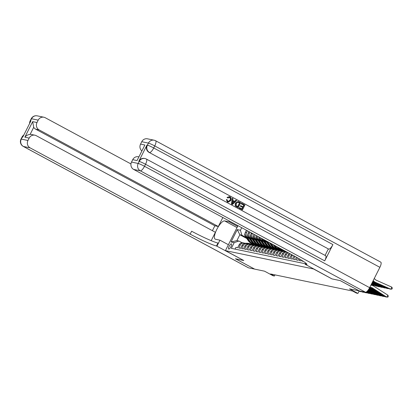 <?xml version="1.0" encoding="UTF-8"?>
<svg xmlns="http://www.w3.org/2000/svg" width="413" height="413" viewBox="0 0 413 413"><rect width="100%" height="100%" fill="white"/><g stroke="black" fill="none" stroke-linecap="round" stroke-linejoin="round"><path stroke-width="0.62" d="M228.756 249.065A2.927 0.909 -61.7 0 0 230.929 246.767A2.927 0.909 -61.7 0 0 231.456 243.882A2.927 0.909 -61.7 0 0 231.378 243.851A2.927 0.909 -61.7 0 0 229.205 246.148A2.927 0.909 -61.7 0 0 228.678 249.034A2.927 0.909 -61.7 0 0 228.756 249.065M237.976 225.679L225.431 250.619L243.809 260.526L235.529 258.801L254.671 269.126L264.537 271.181L272.957 275.719L274.397 276.023L274.975 274.872M359.367 290.912L349.491 288.878L357.916 293.421L359.186 290.902M225.431 250.619L313.555 268.982L331.933 278.889L340.209 280.613L359.356 290.938M235.049 249.116L235.931 247.351L237.661 247.707L239.158 244.739L240.309 244.976A3.66 3.464 -78.2 0 1 244.955 243.345L245.023 243.34M240.309 244.976L238.812 247.95L240.542 248.311L242.039 245.337L243.19 245.575A3.66 3.464 -78.2 0 1 247.836 243.944M243.19 245.575L241.693 248.549L243.422 248.91L244.914 245.936L246.071 246.179A3.66 3.464 -78.2 0 1 250.717 244.542L250.784 244.542M246.071 246.179L244.573 249.147L246.303 249.509L247.795 246.535L248.946 246.778A3.66 3.464 -78.2 0 1 253.597 245.146M248.946 246.778L247.454 249.751L249.184 250.108L250.676 247.139L251.827 247.377A3.66 3.464 -78.2 0 1 256.478 245.745L256.54 245.74M251.827 247.377L250.335 250.35L252.059 250.712L253.556 247.738L254.707 247.976A3.66 3.464 -78.2 0 1 259.359 246.344M254.707 247.976L253.215 250.949L254.94 251.31L256.437 248.337L257.588 248.58A3.66 3.464 -78.2 0 1 262.234 246.943L262.301 246.943M257.588 248.58L256.091 251.548L257.82 251.909L259.318 248.936L260.469 249.178A3.66 3.464 -78.2 0 1 265.115 247.547L265.182 247.542M260.469 249.178L258.972 252.152L260.701 252.508L262.193 249.54L263.349 249.777A3.66 3.464 -78.2 0 1 267.996 248.146L268.063 248.141M263.349 249.777L261.852 252.751L263.582 253.112L265.074 250.139L266.225 250.376A3.66 3.464 -78.2 0 1 270.876 248.745M266.225 250.376L264.733 253.35L266.462 253.711L267.954 250.737L269.106 250.98A3.66 3.464 -78.2 0 1 273.757 249.344M269.106 250.98L267.614 253.949L269.338 254.31L270.835 251.336L271.986 251.579A3.66 3.464 -78.2 0 1 276.638 249.942L276.7 249.942M271.986 251.579L270.494 254.547L272.219 254.909L273.716 251.935L274.867 252.178A3.66 3.464 -78.2 0 1 279.518 250.546M274.867 252.178L273.37 255.151L275.099 255.508L276.596 252.539L277.748 252.777A3.66 3.464 -78.2 0 1 282.394 251.145M277.748 252.777L276.251 255.75L277.98 256.112L279.477 253.138L280.628 253.375A3.66 3.464 -78.2 0 1 285.275 251.744L285.342 251.739M280.628 253.375L279.131 256.349L280.861 256.71L282.353 253.737L283.509 253.98A3.66 3.464 -78.2 0 1 286.756 251.982M283.509 253.98L282.012 256.948L283.741 257.309L285.233 254.336L286.385 254.578A3.66 3.464 -78.2 0 1 288.3 252.813M286.385 254.578L284.893 257.552L286.622 257.908L288.114 254.94L289.265 255.177A3.66 3.464 -78.2 0 1 290.318 253.897M289.265 255.177L287.773 258.151L289.498 258.512L290.995 255.539L292.146 255.776A3.66 3.464 -78.2 0 1 292.574 255.115M292.146 255.776L290.654 258.75L292.378 259.111L293.875 256.137L294.836 256.339M295.001 256.427L293.529 259.349L295.259 259.71L296.493 257.258M297.484 257.815L296.41 259.953L298.14 260.309L298.966 258.667M299.946 259.24L299.291 260.551L301.02 260.908L301.413 260.128M302.383 260.727L302.171 261.15L303.447 261.414M357.916 293.421L356.476 293.122L352.645 291.057L270.572 273.958L274.397 276.023M246.767 238.487L239.845 234.754L236.897 240.619L238.915 241.037L234.212 242.643L231.347 248.342L305.486 263.788M234.212 242.643L231.043 241.982L237.269 229.607L240.438 230.268L241.729 227.702M265.358 246.891L263.639 245.962M248.931 238.033L247.96 237.511A3.66 3.464 -78.2 0 1 246.535 232.602L247.449 230.784M264.155 246.623L262.513 245.735A7 6.629 101.8 0 0 263.246 245.843M249.344 238.637L246.809 237.269L247.96 237.511M268.238 247.49L266.514 246.561M251.811 238.637L250.836 238.11A3.66 3.464 -78.2 0 1 249.411 233.2L249.948 232.132M267.035 247.222L265.389 246.339M252.219 239.235L249.684 237.867L250.836 238.11M271.119 248.094L269.395 247.165M254.692 239.235L253.716 238.709A3.66 3.464 -78.2 0 1 252.291 233.799L252.451 233.484M269.916 247.826L268.269 246.938A7 6.629 101.8 0 0 269.002 247.046M255.1 239.834L252.565 238.471L253.716 238.709M274 248.693L272.275 247.764M257.573 239.834L256.597 239.308A3.66 3.464 -78.2 0 1 254.981 234.847M272.797 248.425L271.15 247.537A7 6.629 101.8 0 0 271.883 247.645M257.98 240.438L255.446 239.07L256.597 239.308M276.88 249.292L275.156 248.363M260.453 240.433L259.478 239.912A3.66 3.464 -78.2 0 1 257.666 236.293M275.678 249.024L274.031 248.136A7 6.629 101.8 0 0 274.764 248.244M260.861 241.037L258.326 239.669L259.478 239.912M279.761 249.891L278.037 248.962M263.329 241.032L262.358 240.511A3.66 3.464 -78.2 0 1 260.557 237.852M278.553 249.622L276.911 248.734A7 6.629 101.8 0 0 277.644 248.848M263.742 241.636L261.207 240.268L262.358 240.511M282.642 250.49L280.917 249.56M266.209 241.636L265.239 241.109A3.66 3.464 -78.2 0 1 263.788 239.597M281.434 250.226L279.792 249.338M266.622 242.235L264.088 240.872L265.239 241.109M284.314 250.825L282.673 249.937A7 6.629 101.8 0 0 283.111 250.015M269.503 242.839L267.454 241.569M246.447 230.242L245.379 232.359A3.66 3.464 101.8 0 0 246.809 237.269M248.946 231.595L248.259 232.963A3.66 3.464 101.8 0 0 249.684 237.867M251.45 232.942L251.14 233.562A3.66 3.464 101.8 0 0 252.565 238.471M238.915 241.037L242.08 242.746M260.412 245.843L258.765 244.955M262.482 246.293L260.758 245.363M246.05 237.434L241.863 235.178L239.845 234.754L237.269 229.607M291.645 254.614A3.66 3.464 101.8 0 0 290.995 255.539M289.477 253.443A3.66 3.464 101.8 0 0 288.114 254.94M287.593 252.431A3.66 3.464 101.8 0 0 285.233 254.336M286.612 251.899L286.163 251.806A3.66 3.464 101.8 0 0 282.353 253.737M284.438 251.445L283.282 251.207A3.66 3.464 101.8 0 0 279.477 253.138M281.558 250.846L280.406 250.608A3.66 3.464 101.8 0 0 276.596 252.539M278.677 250.247L277.526 250.004A3.66 3.464 101.8 0 0 273.716 251.935M275.796 249.648L274.645 249.406A3.66 3.464 101.8 0 0 270.835 251.336M272.916 249.044L271.764 248.807A3.66 3.464 101.8 0 0 267.954 250.737M270.035 248.445L268.884 248.208A3.66 3.464 101.8 0 0 265.074 250.139M267.159 247.846L266.003 247.609A3.66 3.464 101.8 0 0 262.193 249.54M281.253 249.643L282.91 250.536M266.184 240.887A3.66 3.464 101.8 0 0 266.963 241.471M264.279 247.248L263.127 247.005A3.66 3.464 101.8 0 0 259.318 248.936M278.377 249.044L280.029 249.932M262.436 238.864A3.66 3.464 101.8 0 0 264.088 240.872M261.398 246.649L260.247 246.406A3.66 3.464 101.8 0 0 256.437 248.337M275.497 248.44L277.149 249.333M259.374 237.212A3.66 3.464 101.8 0 0 261.207 240.268M258.517 246.045L257.366 245.807A3.66 3.464 101.8 0 0 253.556 247.738M272.616 247.841L274.268 248.734M256.571 235.704A3.66 3.464 101.8 0 0 258.326 239.669M255.637 245.446L254.485 245.208A3.66 3.464 101.8 0 0 250.676 247.139M269.735 247.242L271.387 248.136M253.959 234.295A3.66 3.464 101.8 0 0 255.446 239.07M252.756 244.847L251.605 244.604A3.66 3.464 101.8 0 0 247.795 246.535M266.855 246.644L268.512 247.532M249.875 244.248L248.724 244.006A3.66 3.464 101.8 0 0 244.914 245.936M263.974 246.04L265.631 246.933M247 243.644L245.843 243.407A3.66 3.464 101.8 0 0 242.039 245.337M261.099 245.441L262.751 246.334M240.438 230.268L241.863 235.178M244.119 243.045L242.968 242.808A3.66 3.464 101.8 0 0 239.158 244.739M231.043 241.982L236.897 240.619M369.857 287.267L371.034 287.463A4.574 4.331 -78.2 0 1 372.578 288.062L386.759 297.148L387.915 295.192L373.734 286.106A6.861 6.5 101.8 0 0 371.659 285.254A6.861 6.5 101.8 0 0 371.421 285.213L370.931 285.13M370.26 287.334A4.574 4.331 -78.2 0 1 371.137 287.763L385.319 296.849L387.843 297.128L388.308 296.348L387.915 295.192M374.157 282.11L375.598 282.409L390.915 289.229L389.474 288.93L374.157 282.11A6.861 6.5 -78.2 0 1 372.846 281.32M375.598 282.409A6.861 6.5 -78.2 0 1 373.558 280.959L373.213 280.587M390.915 289.229L391.798 287.123L392.35 288.171L391.999 289.012L390.915 289.229M374.292 278.45L375.123 279.338A4.574 4.331 101.8 0 0 376.48 280.303L391.798 287.123M228.131 201.508L229.943 200.186C230.578 199.076 230.433 198.157 229.52 197.44L229.23 197.316M227.847 198.018L227.279 197.507L229.344 196.655L229.974 196.893C231.316 197.786 231.6 199.014 230.826 200.584L228.136 202.158L227.465 201.911L226.412 199.536L227.129 199.737L227.78 201.363C228.848 201.756 229.643 201.379 230.175 200.233C230.805 199.123 230.666 198.204 229.752 197.486L227.847 198.018L227.047 197.46L229.23 196.64M228.022 202.127L227.238 201.859L226.412 199.536M234.558 201.353L235.787 200.181L236.706 200.599L232.426 204.502L231.693 204.11L232.328 198.24L233.015 198.612L232.782 200.398L234.739 201.451L236.019 200.233M232.426 204.502L231.466 204.063L232.328 198.24M241.042 203.733L241.553 203.217L244.914 205.029L242.457 209.912L238.988 208.116L239.499 207.6L242.09 208.999L242.849 207.496L240.201 206.144L240.717 205.628L243.133 206.934L243.98 205.24L241.042 203.733L241.553 203.217M241.889 208.89L242.617 207.45M242.932 206.825L243.753 205.194M325.454 255.626A5.488 1.698 118.3 0 1 325.599 255.683A5.488 1.698 118.3 0 1 324.721 260.871L332.914 244.589A5.488 1.698 118.3 0 1 328.727 249.116L149.103 152.412A5.488 5.199 -78.2 0 1 146.966 145.051L138.778 161.333A5.488 5.199 -78.2 0 1 144.493 158.437L144.922 158.525A5.488 5.199 101.8 0 0 139.207 161.426L138.778 161.333M328.299 249.024L325.088 255.404M238.213 207.625L235.869 206.268L235.374 205.56L235.658 203.175L238.177 201.523L240.671 202.742L238.213 207.625L235.637 206.221L235.147 205.514L235.431 203.129L238.058 201.503M340.297 280.634L331.959 278.894L305.646 264.547A22.875 1.993 -153.3 0 0 306.936 264.501A22.875 1.993 -153.3 0 0 293.705 255.724L133.657 169.433A5.488 5.199 -78.2 0 1 131.52 162.072L138.185 163.46L139.207 161.426A5.488 0.48 -153.3 0 1 145.531 164.26L144.509 166.294L369.645 287.68A5.488 1.698 118.3 0 1 365.459 292.208L359.444 290.953L340.297 280.634M305.826 263.117L305.161 264.444M137.049 160.569L144.87 145.015L137.049 160.569L132.728 159.666L131.52 162.072M132.728 159.666A5.488 5.199 -78.2 0 1 138.443 156.77L138.768 156.842M380.616 262.079A5.488 1.698 118.3 0 1 380.76 262.136A5.488 1.698 118.3 0 1 379.883 267.325L369.645 287.68M141.783 150.853A5.488 5.199 -78.2 0 1 140.549 144.116L144.87 145.015M146.966 145.051L147.4 145.139L148.422 143.105L141.757 141.716L140.549 144.116M141.757 141.716A5.488 5.199 -78.2 0 1 147.472 138.82L154.137 140.208A5.488 5.199 101.8 0 0 148.422 143.105A5.488 0.48 -153.3 0 1 154.746 145.939L153.724 147.978L332.914 244.589M243.98 205.24L241.269 203.779M242.849 207.496L240.201 206.144M240.433 206.195L240.717 205.628M242.457 209.912L238.988 208.116M239.215 208.162L239.499 207.6M239.741 202.953L237.537 202.205L236.303 203.537L236.21 205.7L237.852 206.712L239.741 202.953L238.017 202.158M237.651 206.603L239.509 202.907M233.113 203.01L234.259 201.911L232.695 201.064L232.343 203.743L234.032 201.864L232.684 201.136M232.111 203.697L232.88 202.964M227.78 201.363L228.239 201.539M216.484 245.967A22.875 1.993 26.7 0 1 190.145 234.145L191.617 231.218A22.875 1.993 26.7 0 0 217.961 243.04L216.484 245.967L243.784 260.515L235.441 258.786L254.599 269.085L248.569 267.851L23.427 146.465A5.488 1.698 -61.7 0 1 23.283 146.414A5.488 5.488 0 0 1 20.98 139.114A5.488 0.48 26.7 0 1 21.29 139.104L27.96 140.492A5.488 5.199 101.8 0 0 30.097 147.854L23.427 146.465A5.488 5.199 -78.2 0 1 21.29 139.104L22.317 137.07L22.746 137.157L30.939 120.875L30.505 120.782L31.527 118.748A5.488 5.199 -78.2 0 1 37.242 115.852L43.912 117.24A5.488 5.199 101.8 0 0 38.197 120.137L31.527 118.748A5.488 0.48 -153.3 0 0 31.218 118.758A5.488 5.488 0 0 1 37.242 115.852M237.609 226.401L229.158 221.848L224.651 220.909A10.294 3.185 -61.7 0 0 217.021 228.972A10.294 3.185 -61.7 0 0 215.163 239.127A10.294 3.185 -61.7 0 0 215.436 239.23L219.943 240.17L216.975 246.071M229.158 221.848L229.525 221.12M212.406 230.676L214.863 225.792L218.317 226.515L222.839 217.517M211.203 240.66L215.41 232.297L36.22 135.681A5.488 5.199 101.8 0 0 34.883 135.196A5.488 5.199 101.8 0 0 29.168 138.092L24.847 137.193L32.668 121.639L33.701 127.287L30.134 134.38A5.488 5.199 -78.2 0 1 31.424 134.473L34.883 135.196M32.668 121.639L36.989 122.537L38.197 120.137M36.989 122.537A5.488 5.199 101.8 0 0 39.127 129.904L35.668 129.181A5.488 5.199 -78.2 0 1 33.701 127.287M218.317 226.515L39.127 129.904M130.947 163.935L45.249 117.731A5.488 5.199 101.8 0 0 43.912 117.24M248.569 267.851A5.488 1.698 118.3 0 1 248.419 267.8L23.283 146.414M228.394 244.723L219.943 240.17M27.96 140.492L29.168 138.092M190.145 234.145L30.097 147.854M214.863 225.792L35.668 129.181M30.134 134.38C27.872 134.659 26.112 135.593 24.847 137.193M369.743 287.489L383.878 296.549L384.147 296.095M369.501 287.959L382.438 296.25L384.823 296.529M369.253 288.424L380.998 295.951L381.266 295.496M368.99 288.873L379.557 295.646L381.942 295.93M368.711 289.317L378.117 295.347L378.385 294.897M368.417 289.756L376.677 295.047L379.062 295.331M368.107 290.179L375.236 294.748L375.505 294.299M367.782 290.592L373.796 294.448L376.181 294.732M372.609 281.79L388.034 288.63L386.599 288.326L372.48 282.048M388.566 288.522L388.034 288.63L388.158 288.341M372.34 282.327L385.159 288.026L383.718 287.727L372.201 282.6M385.685 287.923L385.159 288.026L385.277 287.742M372.061 282.879L382.278 287.427L380.838 287.128L371.922 283.158M382.805 287.324L382.278 287.427L382.397 287.138M371.783 283.437L379.397 286.829L377.957 286.529L371.638 283.716M379.924 286.72L379.397 286.829L379.516 286.539M367.436 290.995L372.356 294.149L372.624 293.695M367.064 291.377L370.92 293.85L373.3 294.133M371.499 283.994L376.517 286.23L371.359 284.273M377.043 286.121L376.517 286.23L376.635 285.941M366.651 291.738L369.48 293.55L369.743 293.096M366.171 292.053L368.04 293.251L370.425 293.529M371.22 284.552L373.636 285.626L371.08 284.831M374.163 285.522L373.636 285.626L373.76 285.342M365.433 292.203L366.599 292.946L366.868 292.497M363.992 291.903L365.159 292.647L367.544 292.931M371.008 284.98L371.287 284.924M362.552 291.604L363.719 292.347L363.982 291.898M359.671 291L360.838 291.748L361.107 291.299L362.278 292.048L364.664 292.332M359.026 291.211L361.783 291.733M285.022 251.625L286.116 251.631M286.323 251.744L285.672 251.744M283.87 251.331L285.564 251.336M282.146 251.027L284.712 251.037A7 6.629 -78.2 0 1 285.027 251.047M283.323 251.212L285.352 251.223M285.223 251.15L282.791 251.14M280.99 250.727L283.272 250.737A7 6.629 -78.2 0 1 284.531 250.872A7 6.629 -78.2 0 1 284.825 250.939M279.265 250.428L281.836 250.438A7 6.629 -78.2 0 1 283.096 250.567L283.638 250.686A7 6.629 101.8 0 0 282.384 250.552L279.911 250.541M280.442 250.614L282.724 250.624A7 6.629 -78.2 0 1 283.984 250.753L284.531 250.872M278.114 250.128L280.396 250.139A7 6.629 -78.2 0 1 281.656 250.268A7 6.629 -78.2 0 1 282.363 250.464M276.385 249.829L278.956 249.839A7 6.629 -78.2 0 1 280.215 249.968L280.763 250.082A7 6.629 101.8 0 0 279.503 249.953L277.03 249.942M277.567 250.015L279.849 250.025A7 6.629 -78.2 0 1 281.108 250.154L281.656 250.268M275.234 249.529L277.515 249.54A7 6.629 -78.2 0 1 278.775 249.669A7 6.629 -78.2 0 1 279.482 249.86M273.504 249.23L276.075 249.235A7 6.629 -78.2 0 1 277.335 249.369L277.882 249.483A7 6.629 101.8 0 0 276.622 249.349L274.149 249.344M274.686 249.416L276.968 249.421A7 6.629 -78.2 0 1 278.228 249.555L278.775 249.669M277.138 246.793L277.231 246.933A7 6.629 101.8 0 0 281.238 249.638L281.785 249.751A7 6.629 101.8 0 0 281.955 249.788M279.193 247.898A7 6.629 101.8 0 0 282.678 249.937L282.131 249.824A7 6.629 -78.2 0 1 278.372 247.459M277.882 247.196A7 6.629 101.8 0 0 281.785 249.751M272.353 248.931L274.635 248.936A7 6.629 -78.2 0 1 275.894 249.07A7 6.629 -78.2 0 1 276.607 249.261M270.623 248.626L273.194 248.636A7 6.629 -78.2 0 1 274.454 248.771L275.001 248.884A7 6.629 101.8 0 0 273.742 248.75L271.269 248.74M271.806 248.817L274.087 248.822A7 6.629 -78.2 0 1 275.347 248.956L275.894 249.07M273.23 244.687L274.351 246.334A7 6.629 101.8 0 0 278.357 249.039L278.904 249.153A7 6.629 101.8 0 0 279.074 249.184M275.187 245.74L275.791 246.633A7 6.629 101.8 0 0 279.797 249.338A7 6.629 101.8 0 0 280.525 249.447M273.974 245.085L274.898 246.447A7 6.629 101.8 0 0 278.904 249.153M279.797 249.338L279.25 249.225A7 6.629 -78.2 0 1 275.244 246.52L274.444 245.337M269.472 248.327L271.754 248.337A7 6.629 -78.2 0 1 273.014 248.471A7 6.629 -78.2 0 1 273.726 248.662M267.743 248.027L270.314 248.037A7 6.629 -78.2 0 1 271.573 248.172L272.121 248.285A7 6.629 101.8 0 0 270.861 248.151L268.388 248.141M268.925 248.213L271.207 248.223A7 6.629 -78.2 0 1 272.466 248.358L273.014 248.471M269.328 242.581L271.475 245.735A7 6.629 101.8 0 0 275.476 248.44L276.023 248.554A7 6.629 101.8 0 0 276.194 248.585M271.279 243.634L272.916 246.034A7 6.629 101.8 0 0 276.916 248.74L276.369 248.626A7 6.629 -78.2 0 1 272.368 245.921L270.536 243.236M270.071 242.983L272.022 245.849A7 6.629 101.8 0 0 276.023 248.554M266.591 247.728L268.873 247.738A7 6.629 -78.2 0 1 270.133 247.867A7 6.629 -78.2 0 1 270.845 248.063M264.867 247.428L267.433 247.439A7 6.629 -78.2 0 1 268.693 247.568L269.24 247.681A7 6.629 101.8 0 0 267.98 247.552L265.513 247.542M266.044 247.614L268.326 247.624A7 6.629 -78.2 0 1 269.586 247.754L270.133 247.867M265.42 240.474L268.595 245.131A7 6.629 101.8 0 0 272.595 247.836L273.143 247.95A7 6.629 101.8 0 0 273.318 247.986M267.547 241.786L270.035 245.43A7 6.629 101.8 0 0 274.036 248.136L273.489 248.022A7 6.629 -78.2 0 1 269.488 245.317L266.798 241.373M266.163 240.877L269.142 245.245A7 6.629 101.8 0 0 273.143 247.95M263.711 247.129L265.993 247.139A7 6.629 -78.2 0 1 267.252 247.268A7 6.629 -78.2 0 1 267.965 247.459M261.987 246.829L264.552 246.835A7 6.629 -78.2 0 1 265.812 246.969L266.359 247.082A7 6.629 101.8 0 0 265.1 246.953L262.632 246.943M263.164 247.015L265.445 247.026A7 6.629 -78.2 0 1 266.705 247.155L267.252 247.268M262.012 238.637A2.426 2.297 101.8 0 0 262.41 239.679L265.714 244.532A7 6.629 101.8 0 0 269.715 247.237L270.262 247.351A7 6.629 101.8 0 0 270.438 247.387M264.666 241.182L267.154 244.832A7 6.629 101.8 0 0 271.155 247.537L270.608 247.423A7 6.629 -78.2 0 1 266.607 244.718L263.917 240.774M263.267 240.247L266.261 244.646A7 6.629 101.8 0 0 270.262 247.351M260.83 246.53L263.117 246.535A7 6.629 -78.2 0 1 264.377 246.669A7 6.629 -78.2 0 1 265.084 246.86M259.106 246.225L261.677 246.236A7 6.629 -78.2 0 1 262.936 246.37L263.484 246.484A7 6.629 101.8 0 0 262.224 246.349L259.751 246.344M260.283 246.416L262.57 246.422A7 6.629 -78.2 0 1 263.83 246.556L264.377 246.669M259.178 237.108A2.426 2.297 101.8 0 0 259.529 239.081L262.833 243.933A7 6.629 101.8 0 0 266.834 246.638L267.381 246.752A7 6.629 101.8 0 0 267.557 246.783M261.79 240.583L264.274 244.233A7 6.629 101.8 0 0 268.274 246.938L267.727 246.824A7 6.629 -78.2 0 1 263.726 244.119L261.042 240.175M260.386 239.648L263.38 244.047A7 6.629 101.8 0 0 267.381 246.752M257.955 245.931L260.236 245.936A7 6.629 -78.2 0 1 261.496 246.071A7 6.629 -78.2 0 1 262.203 246.262M256.225 245.627L258.796 245.637A7 6.629 -78.2 0 1 260.056 245.771L260.603 245.885A7 6.629 101.8 0 0 259.343 245.75L256.871 245.74M257.407 245.812L259.689 245.823A7 6.629 -78.2 0 1 260.949 245.957L261.496 246.071M256.535 235.911L256.478 235.988A2.426 2.297 101.8 0 0 256.649 238.482L259.953 243.334A7 6.629 101.8 0 0 263.959 246.04L264.506 246.153A7 6.629 101.8 0 0 264.676 246.184M258.91 239.984L261.393 243.634A7 6.629 101.8 0 0 265.394 246.339A7 6.629 101.8 0 0 266.127 246.447M257.505 239.05L260.5 243.448A7 6.629 101.8 0 0 264.506 246.153M265.394 246.339L264.847 246.225A7 6.629 -78.2 0 1 260.846 243.52L258.161 239.576M255.074 245.327L257.356 245.337A7 6.629 -78.2 0 1 258.615 245.467A7 6.629 -78.2 0 1 259.328 245.663M253.345 245.028L255.915 245.038A7 6.629 -78.2 0 1 257.175 245.167L257.722 245.281A7 6.629 101.8 0 0 256.463 245.152L253.99 245.141M254.527 245.214L256.809 245.224A7 6.629 -78.2 0 1 258.068 245.353L258.615 245.467M253.654 235.312L253.603 235.389A2.426 2.297 101.8 0 0 253.768 237.878L257.072 242.73A7 6.629 101.8 0 0 261.078 245.436L261.625 245.554A7 6.629 101.8 0 0 261.796 245.585M256.029 239.385L258.512 243.035A7 6.629 101.8 0 0 262.518 245.74L261.971 245.621A7 6.629 -78.2 0 1 257.965 242.916L255.28 238.972M254.625 238.446L257.619 242.849A7 6.629 101.8 0 0 261.625 245.554M252.193 244.728L254.475 244.739A7 6.629 -78.2 0 1 255.735 244.868A7 6.629 -78.2 0 1 256.447 245.064M250.464 244.429L253.035 244.439A7 6.629 -78.2 0 1 254.294 244.568L254.842 244.682A7 6.629 101.8 0 0 253.582 244.553L251.109 244.542M251.646 244.615L253.928 244.625A7 6.629 -78.2 0 1 255.188 244.754L255.735 244.868M250.774 234.713L250.722 234.791A2.426 2.297 101.8 0 0 250.887 237.279L254.196 242.132A7 6.629 101.8 0 0 258.197 244.837L258.744 244.95A7 6.629 101.8 0 0 258.915 244.986M253.148 238.786L255.632 242.431A7 6.629 101.8 0 0 259.638 245.136A7 6.629 101.8 0 0 260.366 245.245M251.744 237.847L254.744 242.245A7 6.629 101.8 0 0 258.744 244.95M259.638 245.136L259.09 245.023A7 6.629 -78.2 0 1 255.084 242.317L252.4 238.373M249.313 244.129L251.594 244.135A7 6.629 -78.2 0 1 252.854 244.269A7 6.629 -78.2 0 1 253.567 244.46M247.583 243.83L250.154 243.835A7 6.629 -78.2 0 1 251.414 243.969L251.961 244.083A7 6.629 101.8 0 0 250.701 243.949L248.234 243.944M248.765 244.016L251.047 244.021A7 6.629 -78.2 0 1 252.307 244.155L252.854 244.269M247.893 234.114L247.841 234.192A2.426 2.297 101.8 0 0 248.006 236.68L251.316 241.533A7 6.629 101.8 0 0 255.317 244.238L255.864 244.351A7 6.629 101.8 0 0 256.039 244.388M250.268 238.182L252.756 241.832A7 6.629 101.8 0 0 256.757 244.537A7 6.629 101.8 0 0 257.485 244.646M248.863 237.248L251.863 241.646A7 6.629 101.8 0 0 255.864 244.351M256.757 244.537L256.21 244.424A7 6.629 -78.2 0 1 252.209 241.719L249.519 237.774M246.432 243.531L248.714 243.536A7 6.629 -78.2 0 1 249.973 243.67A7 6.629 -78.2 0 1 250.686 243.861M244.708 243.226L247.273 243.236A7 6.629 -78.2 0 1 248.533 243.371L249.08 243.484A7 6.629 101.8 0 0 247.821 243.35L245.353 243.34M245.885 243.417L248.167 243.422A7 6.629 -78.2 0 1 249.426 243.556L249.973 243.67M245.012 233.51L244.961 233.588A2.426 2.297 101.8 0 0 245.131 236.081L248.435 240.934A7 6.629 101.8 0 0 252.436 243.639L252.983 243.753A7 6.629 101.8 0 0 253.159 243.784M247.387 237.583L249.875 241.233A7 6.629 101.8 0 0 253.876 243.938A7 6.629 101.8 0 0 254.604 244.047M245.988 236.649L248.982 241.047A7 6.629 101.8 0 0 252.983 243.753M253.876 243.938L253.329 243.825A7 6.629 -78.2 0 1 249.328 241.12L246.638 237.176M245.379 232.359L246.535 232.602M248.259 232.963L249.411 233.2M251.14 233.562L252.291 233.799M372.578 288.062L371.137 287.763M373.078 280.855L373.558 280.959M306.203 263.437L305.646 264.547M379.883 267.325L154.746 145.939A5.488 1.698 -61.7 0 0 155.624 140.75L380.76 262.136M324.721 260.871L145.531 164.26A5.488 1.698 -61.7 0 0 146.409 159.067A5.488 5.488 0 0 0 144.922 158.525A5.488 5.199 101.8 0 1 146.259 159.015M365.459 292.208L140.322 170.822L133.657 169.433M328.727 249.116L149.103 152.412M140.322 170.822A5.488 1.698 -61.7 0 0 144.509 166.294A5.488 0.48 26.7 0 0 138.185 163.46A5.488 5.199 101.8 0 0 140.322 170.822M155.474 140.694A5.488 5.199 101.8 0 0 154.137 140.208A5.488 5.488 0 0 1 155.624 140.75M149.537 152.5A5.488 1.698 -61.7 0 0 153.724 147.978A5.488 0.48 26.7 0 0 147.4 145.139A5.488 5.199 101.8 0 0 149.537 152.5M29.906 122.919A5.488 5.199 -78.2 0 1 30.505 120.782A5.488 0.48 26.7 0 0 30.195 120.792A5.488 5.488 0 0 0 29.617 123.502M23.835 134.999A5.488 5.488 0 0 0 22.008 137.08A5.488 0.48 -153.3 0 1 22.317 137.07A5.488 5.199 -78.2 0 1 23.665 135.335M237.021 227.573L224.651 220.909M284.712 251.037L285.197 251.14M282.724 250.624L283.272 250.737M281.836 250.438L282.384 250.552M279.849 250.025L280.396 250.139M278.956 249.839L279.503 249.953M276.968 249.421L277.515 249.54M276.075 249.235L276.622 249.349M277.5 246.989L277.231 246.933M274.087 248.822L274.635 248.936M273.194 248.636L273.742 248.75M274.898 246.447L274.351 246.334M275.791 246.633L275.244 246.52M271.207 248.223L271.754 248.337M270.314 248.037L270.861 248.151M272.022 245.849L271.475 245.735M272.916 246.034L272.368 245.921M268.326 247.624L268.873 247.738M267.433 247.439L267.98 247.552M269.142 245.245L268.595 245.131M270.035 245.43L269.488 245.317M265.445 247.026L265.993 247.139M264.552 246.835L265.1 246.953M266.261 244.646L265.714 244.532M267.154 244.832L266.607 244.718M262.885 239.777L262.41 239.679M262.57 246.422L263.117 246.535M261.677 246.236L262.224 246.349M263.38 244.047L262.833 243.933M264.274 244.233L263.726 244.119M260.004 239.179L259.529 239.081M259.689 245.823L260.236 245.936M258.796 245.637L259.343 245.75M260.5 243.448L259.953 243.334M261.393 243.634L260.846 243.52M257.123 238.58L256.649 238.482M256.809 245.224L257.356 245.337M255.915 245.038L256.463 245.152M257.619 242.849L257.072 242.73M258.512 243.035L257.965 242.916M254.243 237.976L253.768 237.878M253.928 244.625L254.475 244.739M253.035 244.439L253.582 244.553M254.744 242.245L254.196 242.132M255.632 242.431L255.084 242.317M251.362 237.377L250.887 237.279M251.047 244.021L251.594 244.135M250.154 243.835L250.701 243.949M251.863 241.646L251.316 241.533M252.756 241.832L252.209 241.719M248.481 236.778L248.006 236.68M248.167 243.422L248.714 243.536M247.273 243.236L247.821 243.35M248.982 241.047L248.435 240.934M249.875 241.233L249.328 241.12M245.601 236.179L245.131 236.081M325.599 255.683L146.409 159.067M30.195 120.792L31.218 118.758M20.98 139.114L22.008 137.08"/></g></svg>
